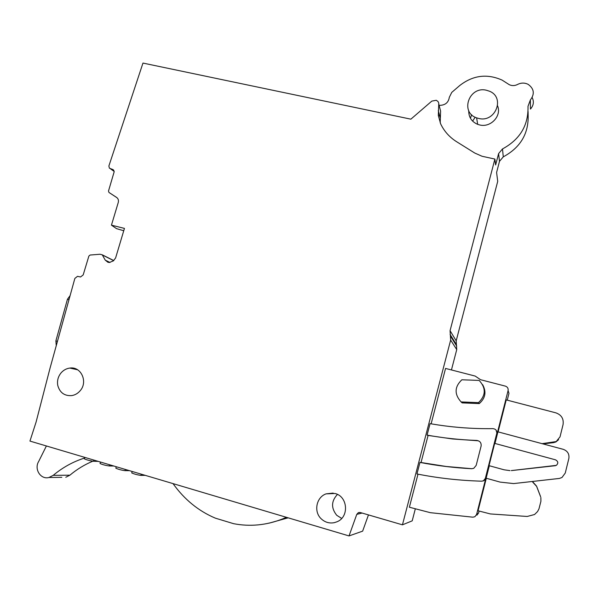 <?xml version="1.0" encoding="UTF-8"?>
<svg xmlns="http://www.w3.org/2000/svg" width="599" height="599" viewBox="0 0 599 599"><rect width="100%" height="100%" fill="white"/><g stroke="black" fill="none" stroke-linecap="round" stroke-linejoin="round"><path stroke-width="0.9" d="M105.237 260.131L107.902 262.257L109.34 262.504L113.361 260.872L115.607 257.959L124.45 228.399L111.444 225.157L118.273 202.447C118.789 200.313 118.228 198.636 116.588 197.415L108.981 192.466L108.501 191.036L114.214 171.606L113.189 169.674L109.415 168.192L108.868 166.02L142.966 63.075L410.869 119.164L431.819 101.104L436.297 100.273L438.026 101.538L438.768 103.155L438.326 115.502L440.632 123.843C444.151 131.233 449.452 137.171 456.543 141.671L474.745 153.03L482.045 156.257L494.894 159.072L450.066 330.67L450.65 340.09L402.446 524.829L360.298 512.527L358.344 512.662L356.772 514.361L349.022 535.925L29.95 441.081L36.075 422.1L50.002 368.303L74.86 278.423L77.496 276.334L80.558 276.97L83.186 274.919L88.877 256.058L90.105 255.039L100.011 254.253L102.257 254.815L105.237 260.131L109.999 262.467M46.393 445.97L38.695 461.425C33.866 469.069 40.695 479.836 48.953 477.493L61.824 477.321M57.759 385.397C56.98 380.792 58.066 376.629 61.031 372.93C63.449 370.145 66.392 368.52 69.866 368.071C81.09 366.221 88.24 381.937 80.101 390.803C77.795 393.476 74.987 395.078 71.678 395.61C64.422 396.044 59.788 392.637 57.759 385.397M334.272 522.672C329.315 523.593 324.958 522.306 321.206 518.809C313.457 511.696 316.302 497.215 326.058 493.868L335.036 493.486C347.877 496.504 349.352 517.004 336.99 521.781L334.272 522.672M528.078 111.549L528.146 115.278C528.677 133.719 520.389 147.571 503.28 156.841L499.484 161.363L496.593 172.467L497.717 181.355L456.191 340.846L456.738 349.599L451.444 369.95M415.302 508.925L412.202 520.845L402.446 524.829M368.46 514.908L362.635 531.148L349.022 535.925M84.609 458.033C73.138 461.657 62.67 467.43 53.206 475.344L69.888 475.187C76.882 469.331 84.504 464.674 92.748 461.215M69.888 475.187L65.778 477.268M341.7 518.42L336.758 515.312C330.97 508.079 331.195 501.116 337.447 494.422M56.216 345.136L55.879 340.913L67.447 299.253L69.851 295.951M53.206 475.344L48.953 477.493M419.966 462.421L416.956 473.959C438.109 478.159 459.68 480.563 481.663 481.177L483.415 480.787L485.325 478.414L496.781 433.354C497.058 430.584 495.8 429.011 493.022 428.644C471.675 428.936 450.695 427.267 430.075 423.643L427.087 435.106C443.41 438.064 459.995 439.846 476.834 440.437C480.031 440.991 481.454 442.878 481.102 446.098L476.168 465.408L473.749 468.321L471.675 468.718C454.154 467.804 436.918 465.7 419.966 462.421L421.037 462.503L428.09 435.443L427.087 435.106M431.123 423.822L445.566 368.43L475.209 376.082L480.533 379.706L505.391 386.13C507.525 386.917 508.424 388.407 508.087 390.6L497.14 433.706L496.039 430.052M482.734 481.049L483.91 480.69L485.796 478.339L476.617 514.444L474.91 516.705L472.903 517.184L430.337 512.677L409.379 507.226L417.997 474.168M494.894 159.072L495.635 164.957L498.608 153.576L502.494 148.941L503.28 156.841M440.205 122.885L440.594 111.032L439.958 108.584M111.444 225.157L116.498 228.631L123.746 230.75M438.348 115.697L439.636 115.704M269.086 523.159L288.126 517.821M233.617 523.683L215.385 518.165L233.617 523.683C249.955 526.828 266.173 525.286 282.264 519.063L286.367 517.296M215.385 518.165C198.554 511.059 184.425 499.544 173.021 483.61M109.542 464.742L109.19 465.955C105.596 465.453 102.549 464.644 100.048 463.514L100.093 463.349M109.19 465.955L113.803 466.007M93.833 460.069L93.474 461.275L98.243 461.38M93.474 461.275C89.865 460.766 86.825 459.957 84.362 458.849L84.414 458.692M141.289 474.176L140.937 475.396C137.396 474.925 134.326 474.101 131.735 472.925L131.78 472.761M140.937 475.396L145.235 475.351M125.363 469.444L125.011 470.657L129.466 470.664M125.011 470.657C121.44 470.178 118.385 469.354 115.839 468.201L115.884 468.036M421.037 462.503L446.3 466.486L471.975 468.718M479.088 441.126L476.834 440.437M428.09 435.443L452.544 438.962L477.381 440.722M482.637 384.655C486.583 391.881 485.452 398.185 479.252 403.584L478.474 402.633C485.901 395.49 486.133 388.085 479.17 380.425L461.859 379.781C454.469 386.864 454.222 394.247 461.11 401.929L478.474 402.633M461.028 401.862L462.129 402.887L479.252 403.584M479.073 511.059L478.586 512.969L476.939 515.147M508.087 390.6L508.978 393.303L507.241 400.154M532.167 97.54C534.181 101.643 533.612 105.484 530.452 109.078L530.355 100.003L527.989 106.352C528.535 125.228 520.037 139.425 502.494 148.941M470.462 118.303L471.57 114.664M439.112 105.342L439.988 105.349C445.386 105.117 448.494 102.444 449.317 97.308L451.758 92.403L459.688 85.575C472.933 75.264 487.077 73.445 502.127 80.116L509.225 84.661C511.965 85.949 514.736 85.889 517.529 84.481C521.123 82.662 524.664 82.625 528.161 84.362C534.136 88.734 534.87 93.946 530.355 100.003M497.604 105.896C501.827 115.847 490.813 127.729 479.874 125.004L477.688 124.367C471.608 121.709 468.62 117.142 468.74 110.673M489.316 465.737L486.148 478.219L500.143 482.105L513.62 483.58L559.421 478.436L562.019 477.463L565.261 473.038L568.84 458.527C569.469 454.027 567.612 450.957 563.255 449.332L497.934 431.834L494.976 443.462M511.306 470.589L556.351 465.363C558.5 463.229 558.223 461.38 555.505 459.822L494.677 443.38L489.016 465.655L504.111 469.803L509.974 470.619M462.129 402.887L461.11 401.929M472.604 121.11L475.179 117.224M478.841 118.49L476.617 117.853C459.807 112.365 469.107 86.001 486.306 90.209L489.525 91.235C505.369 97.48 495.523 122.72 478.841 118.49M555.535 465.678L511.464 470.589M486.313 478.264L478.054 510.775L490.379 513.942L527.225 516.458L534.548 514.519L537.558 511.568L538.958 508.888L540.904 501.303L540.867 497.574M532.691 482.105L536.599 486.336L540.612 496.788M532.953 482.075L536.577 486.141L540.53 496.451M542.08 443.657L556.209 441.568L560.02 436.858L563.06 424.594C563.869 418.813 561.48 414.897 555.894 412.853L506.23 399.892L498.098 431.879M558.575 439.711L555.924 441.95L553.558 442.646L542.964 443.896M67.447 299.253L68.818 299.612M55.879 340.913L57.257 341.295M356.772 514.361L362.11 513.058M450.65 340.09L456.738 349.599M450.62 336.301L456.708 346.08M450.096 334.444L456.221 344.358M450.066 330.67L456.191 340.846M499.484 161.363L498.608 153.576M438.288 110.658L440.07 117.344M438.82 104.233L440.594 111.032M110.605 168.903L114.207 171.471M112.425 169.337L113.84 170.356M108.981 192.466L116.947 197.685M102.639 255.122L113.705 260.647M102.481 254.927L113.795 260.58M485.796 478.339L485.325 478.414M476.617 514.444L478.586 512.969M358.344 512.662L359.363 512.422M69.866 368.071L77.593 369.778M326.058 493.868L333.201 493.082M282.264 519.063L287.527 518.06M100.475 462.046L100.048 463.514M84.796 457.381L84.369 458.849M132.154 471.458L131.735 472.925M116.258 466.733L115.839 468.201M483.902 480.697L483.415 480.787M476.617 117.853L477.688 124.367M556.209 441.568L555.924 441.95"/></g></svg>
